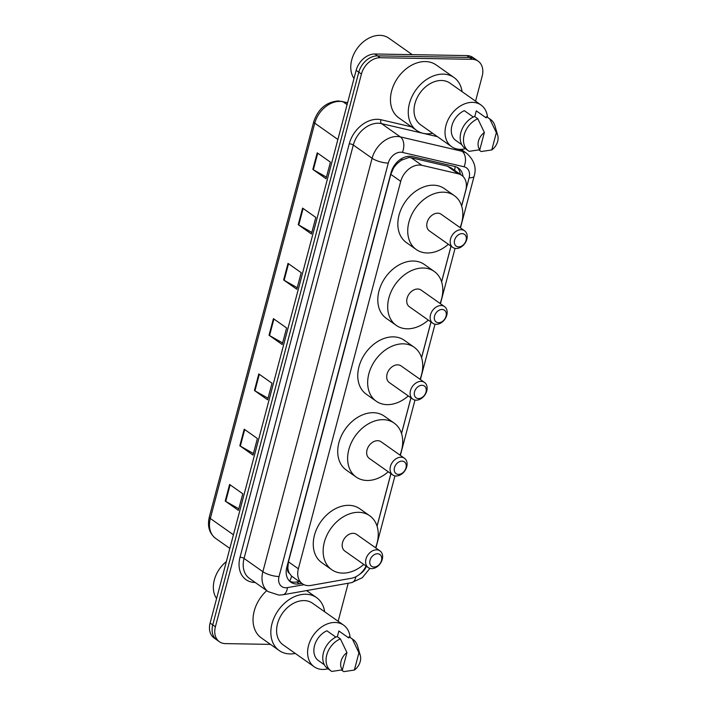 <?xml version="1.0" encoding="UTF-8"?>
<svg xmlns="http://www.w3.org/2000/svg" width="707" height="707" viewBox="0 0 707 707"><rect width="100%" height="100%" fill="white"/><g stroke="black" fill="none" stroke-linecap="round" stroke-linejoin="round"><path stroke-width="1.06" d="M461.618 205.967L465.754 190.316A17.993 13.309 125.2 0 0 461.751 175.371L451.199 167.921L447.469 166.216L411.191 157.758L408.832 157.511L401.435 160.206L397.714 163.114A6.001 4.436 125.2 0 0 393.445 168.151A17.993 5.444 -165.2 0 1 392.774 168.133M461.751 175.371A17.993 13.309 125.2 0 0 458.189 173.781L421.911 165.323A17.993 13.309 125.2 0 0 419.49 165.031A17.993 13.309 125.2 0 0 400.728 181.363L298.363 568.799A17.993 13.309 125.2 0 0 302.366 583.752A17.993 13.309 125.2 0 0 310.921 585.423L351.317 578.291A17.993 13.309 125.2 0 0 366.076 566.051M289.357 573.227A17.993 13.309 -54.8 0 1 287.855 567.792L287.776 568.083A6.001 4.436 125.2 0 0 289.357 573.227L291.567 576.072L302.366 583.752M393.445 168.151L393.366 168.443A17.993 13.309 -54.8 0 1 397.714 163.114M393.366 168.443L390.812 174.364L288.447 561.809L287.855 567.792M377.034 526.105L390.891 473.655M401.514 433.471L410.935 397.82M421.549 357.636L430.97 321.985M441.583 281.801L451.004 246.151M462.997 176.414A17.993 13.309 125.2 0 0 458.436 168.072A17.993 13.309 125.2 0 0 454.875 166.49L412.252 156.547A17.993 13.309 125.2 0 0 409.83 156.256A17.993 13.309 125.2 0 0 391.068 172.588L286.803 567.226A17.993 13.309 125.2 0 0 290.807 582.17A17.993 13.309 125.2 0 0 299.361 583.849L301.871 583.399M270.489 644.386L225.392 643.609A17.993 13.309 -54.8 0 1 219.391 641.726A17.993 13.309 -54.8 0 1 215.396 626.782L361.427 74.058A17.993 13.309 -54.8 0 1 380.18 57.727L472.188 59.308A17.993 13.309 -54.8 0 1 478.179 61.191A17.993 13.309 -54.8 0 1 482.183 76.144L475.564 101.181M462.891 149.168L462.555 150.414M348.197 583.24L338.149 621.294M219.391 641.726L214.115 638.006A17.993 13.309 -54.8 0 1 210.112 623.053L356.151 70.338A17.993 13.309 -54.8 0 1 374.904 53.997L466.912 55.588L469.545 57.453A17.993 13.309 -54.8 0 1 475.537 59.335A17.993 13.309 -54.8 0 0 469.545 57.453L377.547 55.862L469.545 57.453L472.188 59.308M356.151 70.338L358.794 72.194A17.993 13.309 -54.8 0 1 377.547 55.862A17.993 13.309 -54.8 0 0 358.794 72.194L212.754 624.917L358.794 72.194L361.427 74.058M216.757 639.87A17.993 13.309 -54.8 0 1 212.754 624.917A17.993 13.309 -54.8 0 0 216.757 639.87M299.229 581.543L296.719 581.985A17.993 13.309 -54.8 0 1 289.561 581.136A17.993 9.712 -100 0 0 291.567 576.072M457.04 167.25A17.993 13.309 -54.8 0 1 460.337 174.373M238.833 508.775L225.736 501.378A4.799 1.449 -165.2 0 1 225.215 501.051L238.409 510.357L242.793 493.778L229.598 484.472L225.215 501.051M253.433 453.505L240.336 446.099A4.799 1.449 -165.2 0 1 239.823 445.781L253.018 455.087L257.392 438.508L244.207 429.193L239.823 445.781M268.041 398.235L254.944 390.83A4.799 1.449 -165.2 0 1 254.423 390.503L267.617 399.817L272.001 383.229L258.806 373.923L254.423 390.503M326.448 177.139L313.36 169.742A4.799 1.449 -165.2 0 1 312.839 169.415L326.033 178.73L330.416 162.142L317.222 152.836L312.839 169.415M311.849 232.417L298.752 225.012A4.799 1.449 -165.2 0 1 298.239 224.693L311.433 233.999L315.808 217.42L302.614 208.105L298.239 224.693M297.24 287.687L284.152 280.29A4.799 1.449 -165.2 0 1 283.631 279.963L296.825 289.269L301.209 272.69L288.014 263.384L283.631 279.963M282.641 342.957L269.544 335.56A4.799 1.449 -165.2 0 1 269.031 335.233L282.226 344.539L286.6 327.96L273.415 318.654L269.031 335.233M466.912 55.588A17.993 13.309 -54.8 0 1 472.903 57.47L478.179 61.191M354.004 78.477A26.99 19.964 -54.8 0 1 355.515 50.975A26.99 19.964 -54.8 0 1 379.871 35.35A26.99 19.964 -54.8 0 1 388.859 38.169L412.208 54.642M432.684 133.323A32.389 23.958 -54.8 0 1 427.426 133.817A32.389 23.958 -54.8 0 1 416.635 130.433A32.389 23.958 -54.8 0 1 411.951 96.647A32.389 23.958 -54.8 0 1 443.192 74.12A32.389 23.958 -54.8 0 1 453.982 77.505A32.389 23.958 -54.8 0 1 462.078 91.663M416.635 130.433L398.828 117.866A32.389 23.958 -54.8 0 1 394.144 84.08A32.389 23.958 -54.8 0 1 425.384 61.562A32.389 23.958 -54.8 0 1 436.166 64.938L453.982 77.505M465.383 148.682A25.487 18.85 -54.8 0 1 460.107 149.336A25.487 18.85 -54.8 0 1 451.614 146.676A25.487 18.85 -54.8 0 1 447.929 120.075A25.487 18.85 -54.8 0 1 472.515 102.356A25.487 18.85 -54.8 0 1 481.007 105.016A25.487 18.85 -54.8 0 1 487.512 117.318M451.614 146.676L420.612 124.803A25.487 18.85 -54.8 0 1 416.927 98.202A25.487 18.85 -54.8 0 1 441.513 80.483A25.487 18.85 -54.8 0 1 450.005 83.143L481.007 105.016M474.768 116.62L476.279 110.875A17.993 13.309 -54.8 0 1 476.686 111.14L486.177 117.848L486.496 116.646A19.195 14.193 -54.8 0 1 487.273 117.141L490.57 119.474A19.195 14.193 -54.8 0 1 494.927 125.793L497.719 135.355A11.992 8.873 -54.8 0 1 491.789 149.937L496.349 132.677A11.992 8.873 -54.8 0 1 497.719 135.355M476.279 110.875L486.177 117.857M486.496 116.646L489.792 118.979A19.195 14.193 -54.8 0 1 490.57 119.474M489.792 118.979L496.349 132.677M491.789 149.937L481.193 151.537L478.904 149.928M473.283 117.009L464.305 110.672A17.993 13.309 -54.8 0 0 452.02 125.298A17.993 13.309 -54.8 0 0 455.935 140.552L461.795 144.679M479.806 149.734A11.992 8.873 -54.8 0 1 484.366 132.474L479.806 149.734L469.209 151.333A19.195 14.193 -54.8 0 1 468.441 150.838A19.195 14.193 -54.8 0 1 464.331 134.321A19.195 14.193 -54.8 0 1 477.817 118.767L474.521 116.443A19.195 14.193 -54.8 0 0 461.035 131.988A19.195 14.193 -54.8 0 0 465.144 148.505L468.441 150.838M484.366 132.474L477.817 118.767M458.587 246.893A7.194 5.32 -54.8 0 1 454.592 240.159A7.194 5.32 -54.8 0 1 462.095 233.628A7.194 5.32 -54.8 0 1 466.09 240.362A7.194 5.32 -54.8 0 1 458.587 246.893M456.209 248.493A10.198 7.538 -54.8 0 1 452.816 247.432A10.198 7.538 -54.8 0 1 451.34 236.792A10.198 7.538 -54.8 0 1 461.176 229.704A10.198 7.538 -54.8 0 1 464.57 230.765A10.198 7.538 -54.8 0 1 466.046 241.405A10.198 7.538 -54.8 0 1 456.209 248.493M464.57 230.765L441.15 214.248A10.198 7.538 125.2 0 0 437.757 213.178A10.198 7.538 125.2 0 0 427.921 220.266A10.198 7.538 125.2 0 0 429.396 230.906L452.816 247.432M448.353 244.286A32.99 24.4 -54.8 0 1 427.24 252.973A32.99 24.4 -54.8 0 1 416.255 249.527A32.99 24.4 -54.8 0 1 411.483 215.114A32.99 24.4 -54.8 0 1 443.307 192.171A32.99 24.4 -54.8 0 1 454.292 195.618A32.99 24.4 -54.8 0 1 460.116 227.619M416.255 249.527L406.366 242.545A32.99 24.4 -54.8 0 1 401.594 208.132A32.99 24.4 -54.8 0 1 433.409 185.19A32.99 24.4 -54.8 0 1 444.394 188.636L454.292 195.618M438.552 322.728A7.194 5.32 -54.8 0 1 434.558 315.994A7.194 5.32 -54.8 0 1 442.061 309.463A7.194 5.32 -54.8 0 1 446.055 316.197A7.194 5.32 -54.8 0 1 438.552 322.728M436.175 324.327A10.198 7.538 -54.8 0 1 432.781 323.258A10.198 7.538 -54.8 0 1 431.305 312.627A10.198 7.538 -54.8 0 1 441.141 305.53A10.198 7.538 -54.8 0 1 444.535 306.599A10.198 7.538 -54.8 0 1 446.011 317.24A10.198 7.538 -54.8 0 1 436.175 324.327M444.535 306.599L421.116 290.073A10.198 7.538 125.2 0 0 417.722 289.013A10.198 7.538 125.2 0 0 407.886 296.1A10.198 7.538 125.2 0 0 409.362 306.741L432.781 323.258M428.318 320.121A32.99 24.4 -54.8 0 1 407.205 328.808A32.99 24.4 -54.8 0 1 396.22 325.361A32.99 24.4 -54.8 0 1 391.448 290.948A32.99 24.4 -54.8 0 1 423.272 268.006A32.99 24.4 -54.8 0 1 434.257 271.453A32.99 24.4 -54.8 0 1 440.081 303.453M396.22 325.361L386.331 318.38A32.99 24.4 -54.8 0 1 381.559 283.967A32.99 24.4 -54.8 0 1 413.374 261.024A32.99 24.4 -54.8 0 1 424.359 264.471L434.257 271.453M418.517 398.562A7.194 5.32 -54.8 0 1 414.523 391.828A7.194 5.32 -54.8 0 1 422.026 385.297A7.194 5.32 -54.8 0 1 426.021 392.023A7.194 5.32 -54.8 0 1 418.517 398.562M416.14 400.162A10.198 7.538 -54.8 0 1 412.747 399.093A10.198 7.538 -54.8 0 1 411.271 388.461A10.198 7.538 -54.8 0 1 421.107 381.365A10.198 7.538 -54.8 0 1 424.5 382.434A10.198 7.538 -54.8 0 1 425.976 393.074A10.198 7.538 -54.8 0 1 416.14 400.162M424.5 382.434L401.081 365.908A10.198 7.538 125.2 0 0 397.688 364.847A10.198 7.538 125.2 0 0 387.851 371.935A10.198 7.538 125.2 0 0 389.327 382.575L412.747 399.093M408.284 395.947A32.99 24.4 -54.8 0 1 387.171 404.643A32.99 24.4 -54.8 0 1 376.186 401.196A32.99 24.4 -54.8 0 1 371.414 366.783A32.99 24.4 -54.8 0 1 403.237 343.841A32.99 24.4 -54.8 0 1 414.222 347.287A32.99 24.4 -54.8 0 1 420.038 379.288M376.186 401.196L366.288 394.214A32.99 24.4 -54.8 0 1 361.524 359.801A32.99 24.4 -54.8 0 1 393.339 336.859A32.99 24.4 -54.8 0 1 404.324 340.306L414.222 347.287M398.483 474.397A7.194 5.32 -54.8 0 1 394.479 467.663A7.194 5.32 -54.8 0 1 401.983 461.132A7.194 5.32 -54.8 0 1 405.986 467.857A7.194 5.32 -54.8 0 1 398.483 474.397M396.106 475.997A10.198 7.538 -54.8 0 1 392.703 474.927A10.198 7.538 -54.8 0 1 391.227 464.287A10.198 7.538 -54.8 0 1 401.063 457.199A10.198 7.538 -54.8 0 1 404.466 458.269A10.198 7.538 -54.8 0 1 405.933 468.9A10.198 7.538 -54.8 0 1 396.106 475.997M404.466 458.269L381.046 441.742A10.198 7.538 125.2 0 0 377.653 440.682A10.198 7.538 125.2 0 0 367.817 447.77A10.198 7.538 125.2 0 0 369.293 458.41L392.703 474.927M388.249 471.781A32.99 24.4 -54.8 0 1 367.136 480.477A32.99 24.4 -54.8 0 1 356.151 477.031A32.99 24.4 -54.8 0 1 351.379 442.617A32.99 24.4 -54.8 0 1 383.203 419.675A32.99 24.4 -54.8 0 1 394.188 423.122A32.99 24.4 -54.8 0 1 400.003 455.122M356.151 477.031L346.253 470.049A32.99 24.4 -54.8 0 1 341.481 435.636A32.99 24.4 -54.8 0 1 373.305 412.694A32.99 24.4 -54.8 0 1 384.29 416.14L394.188 423.122M374.003 567.032A7.194 5.32 -54.8 0 1 370.008 560.298A7.194 5.32 -54.8 0 1 377.511 553.767A7.194 5.32 -54.8 0 1 381.506 560.492A7.194 5.32 -54.8 0 1 374.003 567.032M371.626 568.631A10.198 7.538 -54.8 0 1 368.232 567.562A10.198 7.538 -54.8 0 1 366.756 556.93A10.198 7.538 -54.8 0 1 376.592 549.834A10.198 7.538 -54.8 0 1 379.986 550.903A10.198 7.538 -54.8 0 1 381.462 561.544A10.198 7.538 -54.8 0 1 371.626 568.631M379.986 550.903L356.567 534.377A10.198 7.538 125.2 0 0 353.173 533.317A10.198 7.538 125.2 0 0 343.337 540.404A10.198 7.538 125.2 0 0 344.813 551.045L368.232 567.562M363.769 564.416A32.99 24.4 -54.8 0 1 342.656 573.112A32.99 24.4 -54.8 0 1 331.671 569.665A32.99 24.4 -54.8 0 1 326.899 535.252A32.99 24.4 -54.8 0 1 358.723 512.31A32.99 24.4 -54.8 0 1 369.708 515.757A32.99 24.4 -54.8 0 1 375.532 547.757M331.671 569.665L321.782 562.684A32.99 24.4 -54.8 0 1 317.01 528.27A32.99 24.4 -54.8 0 1 348.825 505.328A32.99 24.4 -54.8 0 1 359.81 508.775L369.708 515.757M216.581 598.582A26.99 19.964 -54.8 0 1 226.355 561.588M295.27 653.427A32.389 23.958 -54.8 0 1 290.003 653.931A32.389 23.958 -54.8 0 1 279.221 650.546A32.389 23.958 -54.8 0 1 274.528 616.751A32.389 23.958 -54.8 0 1 305.778 594.234A32.389 23.958 -54.8 0 1 316.559 597.618A32.389 23.958 -54.8 0 1 324.654 611.776M279.221 650.546L261.404 637.979A32.389 23.958 -54.8 0 1 266.76 590.628M327.968 668.795A25.487 18.85 -54.8 0 1 322.684 669.449A25.487 18.85 -54.8 0 1 314.2 666.781A25.487 18.85 -54.8 0 1 310.506 640.188A25.487 18.85 -54.8 0 1 335.1 622.469A25.487 18.85 -54.8 0 1 343.584 625.129A25.487 18.85 -54.8 0 1 350.098 637.431M314.2 666.781L283.189 644.908A25.487 18.85 -54.8 0 1 279.504 618.316A25.487 18.85 -54.8 0 1 304.098 600.588A25.487 18.85 -54.8 0 1 312.582 603.257L343.584 625.129M337.345 636.724L338.865 630.989A17.993 13.309 -54.8 0 1 339.263 631.254L348.763 637.953M338.865 630.989L348.754 637.97L349.081 636.76A19.195 14.193 -54.8 0 1 349.85 637.254L353.147 639.579A19.195 14.193 -54.8 0 1 357.503 645.898L360.296 655.46A11.992 8.873 -54.8 0 1 354.366 670.05L358.926 652.791A11.992 8.873 -54.8 0 1 360.296 655.46M349.081 636.76L352.378 639.084A19.195 14.193 -54.8 0 1 353.147 639.579M352.378 639.084L358.926 652.791M354.366 670.05L343.77 671.65L341.481 670.033M335.869 637.122L326.881 630.777A17.993 13.309 -54.8 0 0 314.597 645.411A17.993 13.309 -54.8 0 0 318.521 660.656L324.38 664.792M342.391 669.838A11.992 8.873 -54.8 0 1 346.951 652.579L342.391 669.838L331.795 671.447A19.195 14.193 -54.8 0 1 331.017 670.943A19.195 14.193 -54.8 0 1 326.908 654.426A19.195 14.193 -54.8 0 1 340.394 638.881L337.098 636.556A19.195 14.193 -54.8 0 0 323.612 652.101A19.195 14.193 -54.8 0 0 327.721 668.619L331.017 670.943M346.951 652.579L340.394 638.881M411.191 157.758L421.911 165.323M454.592 170.316A17.993 11.595 -76.9 0 0 455.149 166.552M401.435 160.206A17.993 11.595 -76.9 0 0 401.912 158.43M287.776 568.083A17.993 5.444 -165.2 0 1 286.6 568.039M390.812 174.364L400.728 181.363M447.469 166.216L458.189 173.781M288.447 561.809L298.363 568.799M461.653 206.064L469.112 177.81A11.992 8.873 125.2 0 0 464.075 166.781L402.407 152.403A11.992 8.873 125.2 0 0 400.789 152.208A11.992 8.873 125.2 0 0 388.284 163.096L279.044 576.532A11.992 8.873 125.2 0 0 285.708 587.756A11.992 8.873 125.2 0 0 287.422 587.614L303.992 584.689M279.044 576.532A11.992 3.623 14.8 0 1 262.871 571.716L372.103 158.28A23.994 17.746 -54.8 0 1 397.113 136.495A23.994 17.746 -54.8 0 1 400.348 136.893L381.55 123.628A23.994 17.746 125.2 0 0 378.307 123.239A23.994 17.746 125.2 0 0 353.306 145.015L244.065 558.45A23.994 17.746 125.2 0 0 249.403 578.379L268.2 591.644A23.994 17.746 -54.8 0 1 262.871 571.716L244.065 558.45A2.996 0.91 -165.2 0 0 240.027 557.24L349.258 143.804A2.996 0.91 -165.2 0 1 353.306 145.015L372.103 158.28A11.992 3.623 14.8 0 0 388.284 163.096M268.2 591.644L278.903 595.091L282.906 594.773A11.992 6.469 -100 0 0 287.422 587.614M349.258 143.804A26.99 19.964 -54.8 0 1 377.388 119.306A26.99 19.964 -54.8 0 1 381.038 119.748L411.589 126.871M255.227 582.488A26.99 19.964 -54.8 0 1 240.027 557.24M380.18 57.727L374.904 53.997M215.396 626.782L210.112 623.053M402.407 152.403A11.992 7.733 -76.9 0 0 400.348 136.893L462.016 151.271L459.223 149.301M464.075 166.781A11.992 7.733 -76.9 0 0 462.016 151.271A23.994 17.746 -54.8 0 1 466.77 153.384L461.017 149.327M437.412 136.654L381.55 123.628A2.996 1.935 103.1 0 1 381.038 119.748M360.066 573.934A11.992 8.873 125.2 0 0 366.385 566.263M377.07 526.202L390.944 473.681M401.541 433.559L410.979 397.847M421.575 357.733L431.014 322.021M441.61 281.899L451.048 246.186M282.906 594.773L351.582 582.639A11.992 6.469 -100 0 0 355.904 576.726M469.112 177.81A11.992 3.623 14.8 0 0 474.114 176.22C476.73 167.904 474.282 160.295 466.77 153.384M296.719 581.985L299.361 583.849M347.561 102.842L343.019 101.781A23.994 17.746 125.2 0 0 339.775 101.393A23.994 17.746 125.2 0 0 314.765 123.168A6.001 1.812 -165.2 0 1 313.758 121.719C318.141 108.86 326.36 101.923 338.423 100.924L347.614 102.656M342.108 101.375A6.001 3.862 -76.9 0 1 343.019 101.781L347.084 104.654M337.884 139.482L314.765 123.168L210.324 518.478A23.994 17.746 125.2 0 0 215.662 538.407C209.29 533.378 207.178 526.247 209.316 517.029A6.001 1.812 14.8 0 0 210.324 518.478L233.434 534.784M269.544 335.56L273.918 319.007M284.152 280.29L288.518 263.738M298.752 225.012L303.126 208.468M313.36 169.742L317.726 153.198M254.944 390.83L259.319 374.286M240.336 446.099L244.71 429.556M225.736 501.378L230.111 484.825M351.582 582.639L362.276 577.734L369.902 568.366M375.885 548.005L394.948 475.873M400.356 455.37L414.982 400.038M420.4 379.535L435.017 324.204M440.434 303.71L455.052 248.369M460.469 227.875L474.114 176.22M209.316 517.029L313.758 121.719M215.662 538.407L229.837 548.411M316.559 597.618L306.591 590.584"/></g></svg>
